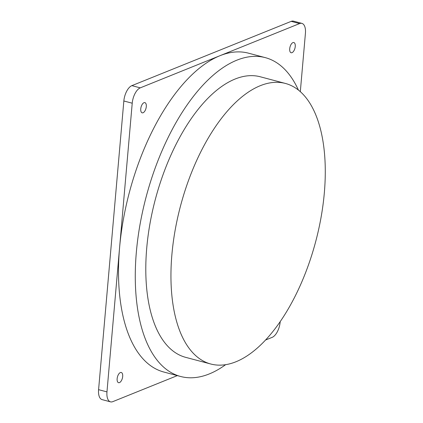 <?xml version="1.0" encoding="UTF-8"?>
<svg xmlns="http://www.w3.org/2000/svg" width="423" height="423" viewBox="0 0 423 423"><rect width="100%" height="100%" fill="white"/><g stroke="black" fill="none" stroke-linecap="round" stroke-linejoin="round"><path stroke-width="0.63" d="M143.085 112.751A5.277 2.543 104.9 0 0 146.178 107.495A5.277 2.543 104.9 0 0 144.878 102.63A5.277 2.543 104.9 0 0 143.963 102.71A5.277 2.543 104.9 0 0 140.87 107.965A5.277 2.543 104.9 0 0 142.17 112.835A5.277 2.543 104.9 0 0 143.085 112.751M119.476 382.604A5.277 2.543 104.9 0 0 122.57 377.348A5.277 2.543 104.9 0 0 121.269 372.483A5.277 2.543 104.9 0 0 120.354 372.563A5.277 2.543 104.9 0 0 117.261 377.824A5.277 2.543 104.9 0 0 118.562 382.688A5.277 2.543 104.9 0 0 119.476 382.604M292.034 52.658A5.277 2.543 104.9 0 0 295.127 47.402A5.277 2.543 104.9 0 0 293.826 42.538A5.277 2.543 104.9 0 0 292.912 42.617A5.277 2.543 104.9 0 0 289.818 47.873A5.277 2.543 104.9 0 0 291.119 52.743A5.277 2.543 104.9 0 0 292.034 52.658M225.565 364.732A164.954 79.461 -75.1 0 1 180.663 376.496L163.897 372.05A164.954 79.461 -75.1 0 1 119.598 247.55A164.954 79.461 -75.1 0 1 219.923 55.72A164.954 79.461 -75.1 0 1 248.491 53.176L265.258 57.623A164.954 79.461 -75.1 0 1 298.421 90.099M180.663 376.496A164.954 79.461 -75.1 0 1 136.365 251.997A164.954 79.461 -75.1 0 1 265.258 57.623M171.907 254.477A145.158 69.922 -75.1 0 1 285.335 83.426A145.158 69.922 -75.1 0 1 324.319 192.988A145.158 69.922 -75.1 0 1 210.887 364.039A145.158 69.922 -75.1 0 1 171.907 254.477M210.887 364.039L185.739 357.366A145.158 69.922 -75.1 0 1 146.755 247.804A145.158 69.922 -75.1 0 1 260.182 76.753L285.335 83.426M98.585 389.668L106.966 391.888A13.198 6.356 104.9 0 0 110.514 401.85L102.128 399.624A13.198 6.356 -75.1 0 1 98.585 389.668L123.844 100.986A13.198 6.356 -75.1 0 1 131.87 85.636L291.209 21.356A13.198 6.356 -75.1 0 1 293.493 21.15L301.879 23.376A13.198 6.356 104.9 0 0 299.59 23.577L291.209 21.356M131.87 85.636L140.251 87.862L299.59 23.577M140.251 87.862A13.198 6.356 104.9 0 0 132.225 103.207L123.844 100.986M106.966 391.888L132.225 103.207M301.879 23.376A13.198 6.356 104.9 0 1 305.422 33.332L300.314 91.696M280.185 321.766L280.163 322.014A13.198 6.356 104.9 0 1 272.137 337.364L265.713 339.955M177.327 375.613L112.798 401.644A13.198 6.356 104.9 0 1 110.514 401.85"/></g></svg>
